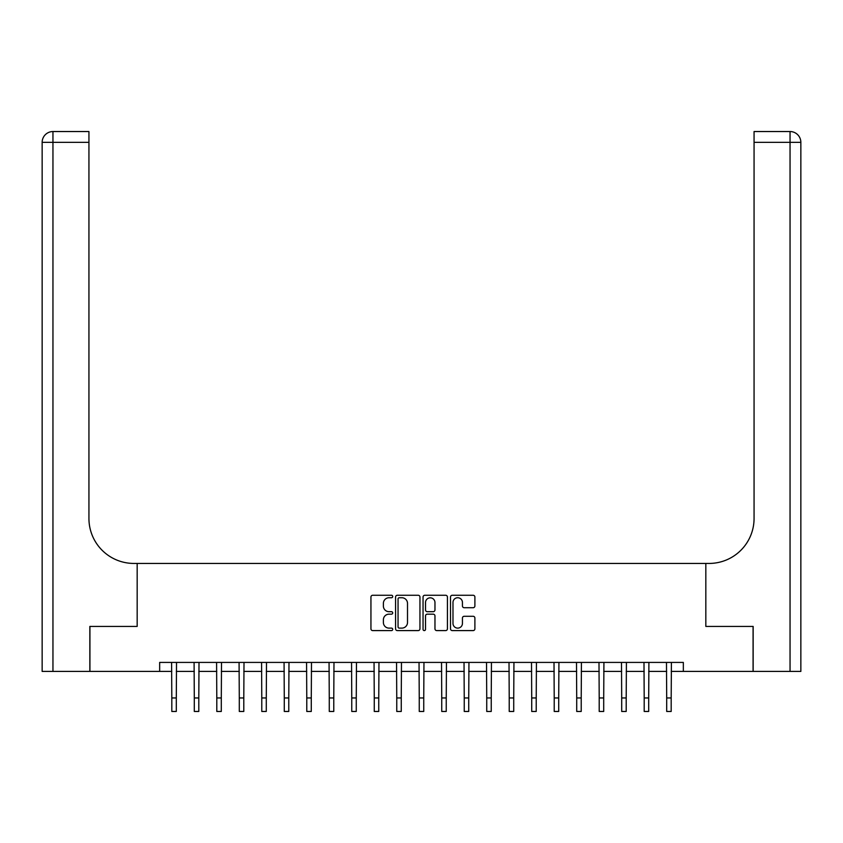 <?xml version="1.0" encoding="UTF-8"?>
<svg xmlns="http://www.w3.org/2000/svg" width="843" height="843" viewBox="0 0 843 843"><rect width="100%" height="100%" fill="white"/><g stroke="black" fill="none" stroke-linecap="round" stroke-linejoin="round"><path stroke-width="1.26" d="M392.712 596.507A1.233 1.233 0 0 0 391.468 595.263L372.701 595.263A1.77 1.77 0 0 0 370.941 597.034L370.941 628.825A1.77 1.77 0 0 0 372.701 630.596L391.468 630.596A1.233 1.233 0 0 0 392.712 629.352A1.233 1.233 0 0 0 391.468 628.119L389.044 628.119A5.648 5.648 0 0 1 383.386 622.471L383.386 619.816A5.648 5.648 0 0 1 389.044 614.168L391.468 614.168A1.233 1.233 0 0 0 392.712 612.935A1.233 1.233 0 0 0 391.468 611.691L389.044 611.691A5.648 5.648 0 0 1 383.386 606.043L383.386 603.388A5.648 5.648 0 0 1 389.044 597.74L391.468 597.74A1.233 1.233 0 0 0 392.712 596.507M473.123 607.719A1.77 1.77 0 0 0 474.894 605.948L474.894 597.034A1.77 1.77 0 0 0 473.123 595.263L452.28 595.263A1.77 1.77 0 0 0 450.51 597.034L450.51 628.825A1.77 1.77 0 0 0 452.28 630.596L473.123 630.596A1.77 1.77 0 0 0 474.894 628.825L474.894 618.056A1.77 1.77 0 0 0 473.123 616.286L464.198 616.286A1.77 1.77 0 0 0 462.438 618.056L462.438 623.399A4.721 4.721 0 0 1 457.707 628.119A4.721 4.721 0 0 1 452.986 623.399L452.986 602.46A4.721 4.721 0 0 1 457.707 597.74A4.721 4.721 0 0 1 462.438 602.46L462.438 605.948A1.77 1.77 0 0 0 464.198 607.719L473.123 607.719M159.664 671.418L89.927 671.418L89.927 626.423L137.167 626.423L137.167 563.44L705.833 563.44L705.833 626.423L705.833 563.44L709.068 563.44A44.985 44.985 0 0 0 754.063 518.456L754.063 131.54L790.049 131.54A10.801 10.801 0 0 1 800.85 142.341L800.85 671.418L753.157 671.418L753.157 626.423L705.833 626.423L753.073 626.423L753.073 671.418L683.336 671.418L683.336 662.419L159.664 662.419L159.664 671.418L171.814 671.418M419.951 597.034A1.77 1.77 0 0 0 418.191 595.263L397.348 595.263A1.77 1.77 0 0 0 395.578 597.034L395.578 628.825A1.77 1.77 0 0 0 397.348 630.596L418.191 630.596A1.77 1.77 0 0 0 419.951 628.825L419.951 597.034M424.809 595.263L445.652 595.263A1.77 1.77 0 0 1 447.422 597.034L447.422 628.825A1.77 1.77 0 0 1 445.652 630.596L436.737 630.596A1.77 1.77 0 0 1 434.967 628.825L434.967 615.927A1.77 1.77 0 0 0 433.207 614.168L427.285 614.168A1.77 1.77 0 0 0 425.515 615.927L425.515 629.352A1.233 1.233 0 0 1 424.282 630.596A1.233 1.233 0 0 1 423.049 629.352L423.049 597.034A1.77 1.77 0 0 1 424.809 595.263M176.303 671.418L194.301 671.418M198.8 671.418L216.799 671.418M221.298 671.418L239.296 671.418M243.796 671.418L261.783 671.418M266.283 671.418L284.281 671.418M288.78 671.418L306.778 671.418M311.278 671.418L329.276 671.418M333.775 671.418L351.763 671.418M356.262 671.418L374.26 671.418M378.76 671.418L396.758 671.418M401.257 671.418L419.256 671.418M423.744 671.418L441.743 671.418M446.242 671.418L464.24 671.418M468.74 671.418L486.738 671.418M491.237 671.418L509.225 671.418M513.724 671.418L531.722 671.418M536.222 671.418L554.22 671.418M558.719 671.418L576.717 671.418M581.217 671.418L599.204 671.418M603.704 671.418L621.702 671.418M626.201 671.418L644.2 671.418M648.699 671.418L666.697 671.418M671.186 671.418L683.336 671.418M399.287 597.74A1.233 1.233 0 0 0 398.054 598.973L398.054 626.886A1.233 1.233 0 0 0 399.287 628.119L401.848 628.119A5.648 5.648 0 0 0 407.506 622.471L407.506 603.388A5.648 5.648 0 0 0 401.848 597.74L399.287 597.74M434.967 602.555A4.721 4.721 0 0 0 430.246 597.824A4.721 4.721 0 0 0 425.515 602.555L425.515 609.932A1.77 1.77 0 0 0 427.285 611.691L433.207 611.691A1.77 1.77 0 0 0 434.967 609.932L434.967 602.555M171.593 662.419L171.814 697.962L176.303 697.962L176.524 662.419M171.814 697.962L171.814 711.46L176.303 711.46L176.303 697.962M194.09 662.419L194.301 697.962L198.8 697.962L199.011 662.419M194.301 697.962L194.301 711.46L198.8 711.46L198.8 697.962M216.588 662.419L216.799 697.962L221.298 697.962L221.509 662.419M216.799 697.962L216.799 711.46L221.298 711.46L221.298 697.962M239.075 662.419L239.296 697.962L243.796 697.962L244.006 662.419M239.296 697.962L239.296 711.46L243.796 711.46L243.796 697.962M261.572 662.419L261.783 697.962L266.283 697.962L266.504 662.419M261.783 697.962L261.783 711.46L266.283 711.46L266.283 697.962M89.843 626.423L137.167 626.423L137.167 563.44L133.932 563.44A44.985 44.985 0 0 1 88.937 518.456L88.937 142.341L52.951 142.341L52.951 671.418L89.843 671.418L89.843 626.423M52.951 671.418L42.15 671.418L42.15 142.341A10.801 10.801 0 0 1 52.951 131.54L88.937 131.54L88.937 142.341M88.937 131.54L52.951 131.54A10.801 10.801 0 0 0 42.15 142.341L52.951 142.341L52.951 131.54M133.932 563.44A44.985 44.985 0 0 1 88.937 518.456M754.063 131.54L790.049 131.54L787.351 131.54L790.049 131.54L790.049 142.341L754.063 142.341M709.068 563.44A44.985 44.985 0 0 0 754.063 518.456M790.049 671.418L790.049 142.341L800.85 142.341A10.801 10.801 0 0 0 790.049 131.54M284.07 662.419L284.281 697.962L288.78 697.962L288.991 662.419M284.281 697.962L284.281 711.46L288.78 711.46L288.78 697.962M306.567 662.419L306.778 697.962L311.278 697.962L311.488 662.419M306.778 697.962L306.778 711.46L311.278 711.46L311.278 697.962M329.055 662.419L329.276 697.962L333.775 697.962L333.986 662.419M329.276 697.962L329.276 711.46L333.775 711.46L333.775 697.962M351.552 662.419L351.763 697.962L356.262 697.962L356.484 662.419M351.763 697.962L351.763 711.46L356.262 711.46L356.262 697.962M374.05 662.419L374.26 697.962L378.76 697.962L378.971 662.419M374.26 697.962L374.26 711.46L378.76 711.46L378.76 697.962M396.547 662.419L396.758 697.962L401.257 697.962L401.468 662.419M396.758 697.962L396.758 711.46L401.257 711.46L401.257 697.962M419.034 662.419L419.256 697.962L423.744 697.962L423.966 662.419M419.256 697.962L419.256 711.46L423.744 711.46L423.744 697.962M441.532 662.419L441.743 697.962L446.242 697.962L446.453 662.419M441.743 697.962L441.743 711.46L446.242 711.46L446.242 697.962M464.029 662.419L464.24 697.962L468.74 697.962L468.95 662.419M464.24 697.962L464.24 711.46L468.74 711.46L468.74 697.962M486.516 662.419L486.738 697.962L491.237 697.962L491.448 662.419M486.738 697.962L486.738 711.46L491.237 711.46L491.237 697.962M509.014 662.419L509.225 697.962L513.724 697.962L513.945 662.419M509.225 697.962L509.225 711.46L513.724 711.46L513.724 697.962M531.511 662.419L531.722 697.962L536.222 697.962L536.433 662.419M531.722 697.962L531.722 711.46L536.222 711.46L536.222 697.962M554.009 662.419L554.22 697.962L558.719 697.962L558.93 662.419M554.22 697.962L554.22 711.46L558.719 711.46L558.719 697.962M576.496 662.419L576.717 697.962L581.217 697.962L581.428 662.419M576.717 697.962L576.717 711.46L581.217 711.46L581.217 697.962M598.994 662.419L599.204 697.962L603.704 697.962L603.925 662.419M599.204 697.962L599.204 711.46L603.704 711.46L603.704 697.962M621.491 662.419L621.702 697.962L626.201 697.962L626.412 662.419M621.702 697.962L621.702 711.46L626.201 711.46L626.201 697.962M643.989 662.419L644.2 697.962L648.699 697.962L648.91 662.419M644.2 697.962L644.2 711.46L648.699 711.46L648.699 697.962M666.476 662.419L666.697 697.962L671.186 697.962L671.407 662.419M666.697 697.962L666.697 711.46L671.186 711.46L671.186 697.962"/></g></svg>
